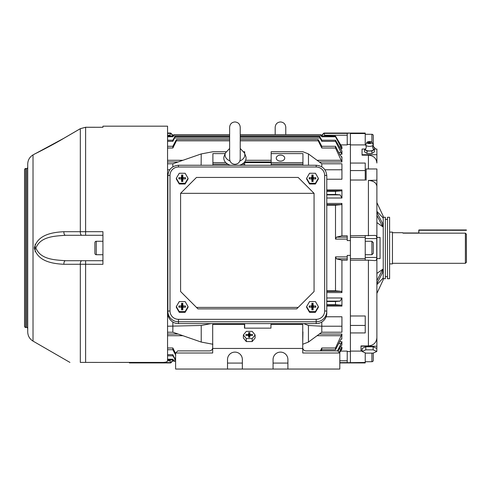<?xml version="1.0" encoding="UTF-8"?>
<svg xmlns="http://www.w3.org/2000/svg" width="491" height="491" viewBox="0 0 491 491"><rect width="100%" height="100%" fill="white"/><g stroke="black" fill="none" stroke-linecap="round" stroke-linejoin="round"><path stroke-width="0.74" d="M182.155 176.398A2.645 2.608 180 0 1 182.235 176.398L182.149 178.436L181.602 178.963L181.007 177.638L181.553 177.116L182.149 178.436M188.059 178.282L188.059 179.019L185.113 184.021L179.246 184.008L176.318 178.994L176.318 178.258L179.264 173.255L185.138 173.268L188.059 178.282L185.113 183.284L179.246 183.272L176.318 178.258M181.615 179.043L182.149 179.583L181.019 178.89L181.615 179.043M182.762 178.963L182.229 178.429L182.83 177.11L183.364 177.644L182.762 178.963L183.088 178.97M182.229 179.571L183.37 178.896L182.229 179.571L182.222 181.504M182.229 178.429L182.235 176.398M182.149 179.583L182.143 181.504M184.911 178.902L185.475 177.65L183.364 177.644M183.37 178.896L185.469 178.902L185.475 177.65M181.553 179.43L181.547 181.504L182.818 181.504L182.824 179.424M179.467 178.89L178.908 177.638L178.902 178.89L181.019 178.89M181.007 177.638L178.908 177.638M182.155 176.355L181.56 175.035L181.553 177.116M182.235 176.355L182.83 175.035L181.56 175.035M182.83 177.11L182.83 175.035M185.113 184.021L185.113 183.284M179.246 184.008L179.246 183.272M94.892 253.35L94.892 242.652L94.892 253.35A1.375 1.375 0 0 0 96.267 254.725L102.938 254.725M94.892 242.652A1.375 1.375 0 0 1 96.267 241.271L96.267 254.725M102.938 241.271L96.267 241.271M389.596 232.108L392.456 232.108L392.456 263.888L389.596 263.888M466.346 234.146L466.45 262.249L465.388 263.305L465.388 233.17L403.16 233.17C402.227 232.611 402.227 232.544 403.16 232.98C402.227 232.544 402.227 232.611 403.16 233.17M418.78 232.98L403.16 232.98A33.37 33.357 0 0 0 403.541 233.17M466.45 234.256L465.388 233.17M173.194 360.486L170.739 362.935L144.256 362.935L144.256 362.407M102.938 235.287L65.475 235.287C55.532 236.103 40.55 236.183 35.917 247.998C40.563 259.825 55.538 259.899 65.475 260.715L81.905 260.715A3.179 1.602 90 0 0 80.315 264.262L63.885 264.293C53.593 263.722 37.709 261.906 34.327 247.998C37.678 234.133 53.531 232.28 63.885 231.703L102.938 231.684L102.938 264.318L80.315 264.262L80.315 362.407C66.696 362.407 66.696 362.407 80.315 362.407C66.696 362.407 66.696 362.407 80.315 362.407L144.256 362.45M129.421 362.45L129.421 362.935L144.256 362.935L147.435 362.407M324.661 175.355A8.476 8.347 0 0 0 316.186 167.008L178.472 167.008A8.476 8.347 0 0 0 169.996 175.355L169.996 310.975A8.476 8.347 0 0 0 178.472 319.322L316.186 319.322A8.476 8.347 0 0 0 324.661 310.975L324.661 175.355A2.117 0.368 0 0 1 326.779 175.723L326.779 313.184A10.593 10.434 180 0 1 316.186 323.612L316.186 321.777L178.472 321.777L178.472 323.612L316.186 323.612M178.472 323.612A10.593 10.434 180 0 1 167.879 313.184L167.879 175.723A2.117 0.368 0 0 1 169.996 175.355M197.953 308.888L296.705 308.888L298.178 307.415L196.48 307.415L197.953 308.888M298.178 307.415L314.068 291.525L314.068 193.331L180.59 193.331L196.48 177.441L298.178 177.441L314.068 193.331M196.48 307.415L180.59 291.525L180.59 193.331M312.454 176.398A2.645 2.608 180 0 1 312.534 176.398L312.448 178.436L311.902 178.963L311.306 177.638L311.853 177.116L312.448 178.436M318.358 178.282L318.358 179.019L315.412 184.021L309.539 184.008L306.617 178.994L306.617 178.258L309.563 173.255L315.437 173.268L318.358 178.282L315.412 183.284L309.539 183.272L306.617 178.258M311.914 179.043L312.448 179.583L311.846 179.43L311.312 178.89L311.914 179.043M313.062 178.963L312.528 178.429L313.123 177.11L313.657 177.644L313.062 178.963L313.387 178.97M312.528 179.571L313.669 178.896L312.528 179.571L312.522 181.504M312.528 178.429L312.534 176.398M311.902 178.963L311.595 178.963M312.448 179.583L312.442 181.504M315.21 178.902L315.774 177.65L313.657 177.644M313.669 178.896L315.768 178.902L315.774 177.65M311.846 179.43L311.846 181.504L313.117 181.504L313.123 179.424M309.766 178.89L309.207 177.638L309.201 178.89L311.312 178.89M311.306 177.638L309.207 177.638M312.454 176.355L311.859 175.035L311.853 177.116M312.534 176.355L313.129 175.035L311.859 175.035M313.123 177.11L313.129 175.035M315.412 184.021L315.412 183.284M309.539 184.008L309.539 183.272M182.155 304.715A2.645 2.608 180 0 1 182.235 304.715L182.149 306.758L181.602 307.28L181.007 305.961L181.553 305.433L182.149 306.758M188.059 306.599L188.059 307.335L185.113 312.337L179.246 312.325L176.318 307.311L176.318 306.574L179.264 301.572L185.138 301.584L188.059 306.599L185.113 311.601L179.246 311.589L176.318 306.574M181.615 307.36L182.149 307.9L181.019 307.213L181.615 307.36M182.762 307.286L182.229 306.746L182.83 305.427L183.364 305.961L182.762 307.286L183.088 307.286M182.229 307.888L183.37 307.213L182.229 307.888L182.222 309.821M182.229 306.746L182.235 304.715M182.149 307.9L182.143 309.821M184.911 307.219L185.475 305.967L183.364 305.961M183.37 307.213L185.469 307.219L185.475 305.967M181.553 307.747L181.547 309.821L182.818 309.821L182.824 307.74M179.467 307.206L178.908 305.954L178.902 307.206L181.019 307.213M181.007 305.961L178.908 305.954M182.155 304.678L181.56 303.352L181.553 305.433M182.235 304.678L182.83 303.352L181.56 303.352M182.83 305.427L182.83 303.352M185.113 312.337L185.113 311.601M179.246 312.325L179.246 311.589M249.213 336.09A2.645 1.872 180 0 1 249.293 336.09L249.207 337.292M255.117 334.979L255.117 337.974L252.171 341.564L246.298 341.558L243.376 337.955L243.376 334.96L246.322 331.37L252.19 331.376L255.117 334.979L252.171 338.569L246.298 338.557L243.376 334.96M248.949 337.292L248.606 335.801L248.072 335.414L245.96 335.414L245.96 334.512L246.12 335.414M248.243 335.537L248.065 334.518L248.612 334.138L249.158 337.292M249.33 337.292L249.882 334.132L250.416 334.518L250.238 335.549M252.374 335.421L252.527 334.524L252.527 335.421L250.422 335.421L249.876 335.795L249.532 337.292M249.287 337.292L249.293 336.09M252.527 334.524L250.416 334.518M248.606 335.801L248.599 337.286L249.876 337.292L249.876 335.795M248.065 334.518L245.96 334.512M249.213 336.065L248.618 332.646L248.612 334.138M249.293 336.065L249.888 332.646L248.618 332.646M249.882 334.132L249.888 332.646M252.171 341.564L252.171 338.569M246.298 341.558L246.298 338.557M227.517 369.054L242.351 369.054L242.351 359.522A7.414 7.414 0 0 0 234.931 352.108A7.414 7.414 0 0 0 227.517 359.522L227.517 369.054L175.612 369.054L175.612 353.004L212.689 353.004L212.689 348.45L302.732 348.45L302.732 353.004L339.809 353.004L339.809 369.054L287.898 369.054L287.898 359.522A7.414 7.414 0 0 0 280.484 352.108A7.414 7.414 0 0 0 273.07 359.522L273.07 369.054L287.898 369.054M273.07 369.054L242.351 369.054M273.07 363.082L287.898 363.082M227.517 363.082L242.351 363.082M302.732 348.45L302.732 324.404L270.952 324.404L270.952 328.148L244.469 328.148L244.469 324.404L212.689 324.404L212.689 348.45M302.732 347.708C302.935 349.629 303.99 350.684 305.911 350.887L337.685 350.887L339.809 353.004M175.612 353.004L177.73 350.887L209.51 350.887C211.425 350.684 212.486 349.629 212.689 347.708M365.801 346.769L362.131 348.414L362.131 351.482L365.801 353.127L373.135 353.127L376.806 351.482L376.806 348.414L373.135 346.769L365.801 346.769L365.801 349.838L362.131 351.482M376.806 351.482L373.135 349.838L373.135 346.769M373.135 349.838L365.801 349.838M466.346 229.972L418.884 229.972L418.884 233.17M466.45 230.261L418.884 229.972M466.45 230.304L418.78 230.261M418.78 233.17L418.78 230.304M312.454 304.715A2.645 2.608 180 0 1 312.534 304.715L312.448 306.758L311.902 307.28L311.306 305.961L311.853 305.433L312.448 306.758M318.358 306.599L318.358 307.335L315.412 312.337L309.539 312.325L306.617 307.311L306.617 306.574L309.563 301.572L315.437 301.584L318.358 306.599L315.412 311.601L309.539 311.589L306.617 306.574M311.914 307.36L312.448 307.9L311.312 307.213L311.914 307.36M313.062 307.286L312.528 306.746L313.123 305.427L313.657 305.961L313.062 307.286L313.387 307.286M312.528 307.888L313.669 307.213L312.528 307.888L312.522 309.821M312.528 306.746L312.534 304.715M311.902 307.28L311.595 307.28M312.448 307.9L312.442 309.821M315.21 307.219L315.774 305.967L313.657 305.961M313.669 307.213L315.768 307.219L315.774 305.967M311.846 307.747L311.846 309.821L313.117 309.821L313.123 307.74M309.766 307.206L309.207 305.954L309.201 307.206L311.312 307.213M311.306 305.961L309.207 305.954M312.454 304.678L311.859 303.352L311.853 305.433M312.534 304.678L313.129 303.352L311.859 303.352M313.123 305.427L313.129 303.352M315.412 312.337L315.412 311.601M309.539 312.325L309.539 311.589M230.009 160.974A9.906 7.003 180 0 1 225.394 153.02L224.215 156.003A11.121 7.862 0 0 0 230.279 165.258M239.59 165.258A11.121 7.862 0 0 0 245.647 156.003L244.475 153.02A9.906 7.003 180 0 1 239.86 160.974M35.143 251.656L35.143 244.346L35.143 251.656M27.729 254.847L27.729 328.51C27.25 327.515 26.901 327.159 26.667 327.448L26.667 168.548C26.901 168.836 27.25 168.487 27.729 167.492M27.729 218.605L27.729 214.101M25.612 327.448L25.612 168.548C25.391 168.253 25.035 168.603 24.55 169.61L24.55 326.392C25.035 327.393 25.391 327.749 25.612 327.448L26.667 327.448M33.026 341.104L33.026 154.898C29.626 157.016 27.858 160.072 27.729 164.074L27.729 331.928C27.858 335.93 29.626 338.986 33.026 341.104L69.931 362.407M114.593 362.407L163.325 362.407C165.964 362.309 167.376 361.763 167.56 360.768L167.56 126.175L102.938 126.175L102.938 127.273L85.612 127.273L80.315 128.697L63.885 138.284C53.593 144.44 37.752 152.541 34.327 154.143C37.635 152.603 53.531 144.483 63.885 138.284L63.885 138.284M54.611 143.562L59.577 140.77M27.729 305.709L27.729 278.722M35.143 247.998L35.143 244.346M102.938 127.273L85.612 127.249L85.612 235.287M63.885 264.293A3.179 1.602 90 0 1 65.475 260.715L102.938 260.715M81.905 235.287A3.179 1.602 -90 0 1 80.315 231.74L80.315 128.697M65.475 235.287A3.179 1.602 -90 0 1 63.885 231.703M373.283 247.998L373.283 253.35L371.902 254.725L371.902 241.271L373.283 242.652L373.283 247.998M373.283 251.668L373.283 249.833M365.23 134.282L371.902 134.282A1.375 1.375 0 0 1 373.283 135.657L373.283 146.355A1.375 1.375 0 0 1 373.277 146.478M383.238 278.722L385.355 278.722L385.355 217.28L383.238 217.28M387.479 219.397L385.355 219.397M387.479 276.605L385.355 276.605M389.596 278.722L389.596 217.28L387.479 217.28L387.479 278.722L389.596 278.722M374.921 260.58C376.186 260.733 376.793 259.684 376.744 257.425L376.744 238.577C376.8 236.324 376.186 235.275 374.921 235.422L350.402 235.815L350.402 180.025L365.23 180.025L365.23 170.561L350.402 170.561L350.402 260.181L368.41 260.181L375.192 260.604M376.885 284.633L383.238 277.961L383.238 216.218L376.885 202.587L376.885 180.209L368.41 180.424C373.565 180.786 376.394 182.793 376.885 186.439L376.885 337.716C376.394 342.693 373.565 345.431 368.41 345.928L360.995 345.928L360.995 350.335L362.131 350.335M375.228 235.398L374.921 235.422M362.131 351.096L350.402 351.096L350.402 325.441L365.23 325.441L365.23 315.977L350.402 315.977L350.402 260.181L350.402 325.441M376.885 163.024L376.885 154.708L376.885 163.024C376.388 158.262 373.565 155.641 368.41 155.168L362.051 155.168L362.051 149.037L365.163 149.037M365.23 170.561L365.23 163.067L350.402 163.067L350.402 144.9L365.758 144.9M339.809 362.935L365.23 362.935L365.23 362.45L347.223 362.696L347.223 351.096L340.533 351.096M365.23 325.441L365.23 332.935L350.402 332.935L350.402 362.45M365.23 362.45L365.23 352.876M321.464 135.516L323.919 133.061L350.402 133.061L350.402 170.561M365.23 144.9L365.23 133.552L350.402 133.552M365.23 133.552L365.23 133.061L350.402 133.061L347.223 133.3L347.223 135.228L324.797 135.228L323.943 136.093M365.23 260.181L365.23 237.405L350.402 237.405M365.23 258.591L350.402 258.591M365.23 237.405L365.23 235.815M374.823 147.908L373.602 146.723M372.859 146.195L375.64 149.037M376.885 341.828L376.885 293.409L383.238 279.778L383.238 277.961M362.051 154.708L376.885 154.708L376.885 149.037L373.774 149.037M376.885 186.439L376.885 168.972L366.151 168.972L366.151 180.209M376.885 337.716L376.885 346.223L360.995 346.223M376.806 350.335L376.885 346.223M383.238 218.035L376.885 211.363M376.885 222.576L382.71 226.701L382.71 223.706L376.885 212.339M376.885 273.426L382.71 269.301L376.885 280.668M376.885 283.663L382.71 272.296L382.71 269.307M376.885 258.591L380.059 258.591L380.059 237.405L376.885 237.405M382.71 226.701L376.885 215.334M280.484 155.119A4.235 2.995 0 0 0 276.249 158.114A4.235 2.995 0 0 0 280.484 161.109A4.235 2.995 0 0 0 284.725 158.114A4.235 2.995 0 0 0 280.484 155.119M175.612 359.344L175.066 359.344L172.857 355.803L167.56 355.803M173.722 361.253L175.612 361.345L173.845 361.345L172.857 359.909L167.56 359.909M341.926 150.817L341.926 154.242L335.506 141.334L321.795 141.334L320.034 137.983C319.322 136.32 319.488 136.295 320.531 137.91L321.795 140.199L335.506 140.199L341.619 150.817M341.926 146.766L341.926 148.939L335.506 136.762L321.795 136.762L321.323 135.897C320.568 134.319 320.691 134.313 321.679 135.884L335.506 136.093L341.804 146.766M341.926 157.01L341.926 161.962L335.506 148.012L321.795 148.012L318.229 140.819C317.616 139.143 317.837 139.125 318.898 140.757L321.795 146.281L335.506 146.281L340.153 155.248L341.926 157.01L341.349 157.01M167.56 360.775L169.861 360.775L170.733 362.591L173.053 360.253L170.739 362.935M323.919 133.061L321.599 135.749L323.919 133.399L347.223 133.405M321.795 166.848L321.795 163.785L308.44 153.929L302.941 151.744L271.161 151.744L271.161 162.607L244.678 162.607L244.678 161.901M308.483 165.258L308.44 153.929M226.026 151.744L212.898 151.744L201.224 153.929L201.138 165.258M201.224 153.929L172.857 163.785L167.56 163.785M172.857 166.848L172.857 163.785M227.732 164.104L212.898 164.104L212.898 165.258M212.898 164.104L212.898 153.615L225.154 153.615M271.161 165.258L271.161 162.607L302.941 162.607L302.941 164.104L271.161 164.104M271.161 153.615L302.941 153.615L302.941 162.607M302.941 165.258L302.941 164.104M244.064 162.607L244.678 162.607L244.678 165.258M243.837 151.744L244.678 151.744L244.678 153.536M321.795 322.028L321.795 326.22L308.44 325.465L303.8 323.612M302.732 344.252L308.44 342.067L308.44 325.465M308.44 342.067L321.795 332.217L341.926 332.217L341.926 326.22L321.795 326.22L321.795 332.217M211.081 323.612L201.224 325.465L201.224 342.067L212.898 344.252M201.224 325.465L167.56 326.22M201.224 342.067L172.857 332.217L172.857 322.028M271.161 324.404L271.161 323.612M302.732 331.898L302.732 328.522M302.941 331.898L302.732 342.38M244.678 323.612L244.678 328.148M326.779 179.227L341.926 179.227L341.926 163.785L321.795 163.785M167.879 179.227L167.56 179.227M167.879 235.815L167.56 235.815M326.779 191.312L335.506 191.312L335.506 194.485L340.153 194.878L341.926 198.014L341.926 189.907L326.779 189.907M326.779 290.807L335.506 290.807L341.276 291.366L341.926 292.575L341.926 260.181L347.223 260.181L347.223 255.418L350.402 255.418L350.402 240.584L347.223 240.584L347.223 235.815L341.926 235.815L341.926 203.427L326.779 203.427M347.223 144.452L350.402 144.452M340.533 144.9L347.223 144.9L347.223 135.228M326.128 316.775L341.926 316.775L341.926 326.22M168.523 316.775L167.56 316.775M341.896 349.181L341.926 347.063L340.318 347.063M341.846 345.05L341.926 341.761L339.637 341.761M341.773 338.729L341.926 334.04L319.328 334.04M347.223 351.55L350.402 351.55M326.779 301.517L335.506 301.517L335.506 304.69L341.417 305.163L341.926 306.096L341.926 297.982L326.779 297.982M167.879 260.181L167.56 260.181M173.194 135.516L170.739 133.061L169.861 135.228L167.56 135.228M341.926 235.815L336.452 237.171L335.506 239.105L335.506 205.195L341.276 204.63L341.926 203.427M326.779 205.195L335.506 205.195M335.506 290.807L335.506 256.891L336.452 258.831L341.926 260.181M169.861 360.775L170.715 359.909M170.715 136.093L169.861 135.228M324.797 135.228L323.925 133.405M167.879 276.918L167.56 276.918M167.56 274.211L167.879 274.211M167.879 290.807L167.56 290.807M167.56 287.861L167.879 287.861M167.56 219.078L167.879 219.078M167.879 221.791L167.56 221.791M167.56 205.195L167.879 205.195M167.879 208.141L167.56 208.141M173.053 135.749L170.739 133.399L173.053 135.749M335.506 301.517L340.153 301.118L341.926 297.982M167.56 301.517L167.879 301.517M167.879 304.69L167.56 304.69M335.506 304.69L326.779 304.69M335.506 191.312L341.417 190.839L341.926 189.907M167.56 191.312L167.879 191.312M167.879 194.485L167.56 194.485M335.506 194.485L326.779 194.485M167.56 146.281L172.857 146.281L175.76 140.757C176.815 139.125 177.036 139.143 176.429 140.819L172.857 148.012L167.56 148.012M229.635 139.493L176.754 139.493L176.429 140.819L229.635 140.819M240.228 139.493L317.898 139.493L318.229 140.819L240.228 140.819M167.56 136.093L172.973 135.884C173.967 134.313 174.084 134.319 173.335 135.897L172.857 136.762L167.56 136.762M172.973 135.884C173.967 134.313 174.084 134.319 173.335 135.897C174.084 134.319 173.967 134.313 172.973 135.884M240.228 135.897L321.323 135.897C320.568 134.319 320.691 134.313 321.679 135.884M167.56 140.199L172.857 140.199L174.121 137.91C175.164 136.295 175.33 136.32 174.618 137.983L172.857 141.334L167.56 141.334M174.121 137.91C175.164 136.295 175.33 136.32 174.618 137.983L229.635 137.983M320.531 137.91C319.488 136.295 319.322 136.32 320.034 137.983L240.228 137.983M341.804 349.23L339.576 352.777M339.232 352.434L341.926 347.063M167.56 359.24L172.857 359.24L173.845 361.345M341.619 345.185L341.926 345.185C341.73 344.909 341.196 345.529 340.324 347.051L338.029 351.231M337.483 350.887L341.926 341.761M167.56 354.668L172.857 354.668L175.066 359.344M175.612 358.019L174.618 358.019M341.349 338.993L341.926 338.993C341.675 338.477 341.085 339.066 340.153 340.754L335.506 349.715L321.795 349.715L321.188 350.887M320.365 350.887L321.795 347.984L335.506 347.984L341.926 334.04M167.56 347.984L172.857 347.984L175.612 353.551M175.76 355.238L172.857 349.715L167.56 349.715M335.506 347.984L335.506 349.715M321.795 347.984L321.795 349.715M321.795 140.199L321.795 141.334M335.506 140.199L335.506 141.334M321.795 136.093L321.795 136.762M335.506 136.093L335.506 136.762M335.506 146.281L335.506 148.012M321.795 146.281L321.795 148.012M172.857 347.984L172.857 349.715M172.857 354.668L172.857 355.803M172.857 359.24L172.857 359.909M172.857 140.199L172.857 141.334M172.857 136.093L172.857 136.762M172.857 146.281L172.857 148.012M324.901 169.776L341.926 169.776M169.751 169.776L167.56 169.776M172.857 332.217L167.56 332.217M212.898 162.607L225.805 162.607M244.678 164.104L242.137 164.104M373.283 353.066L373.283 360.345A1.375 1.375 0 0 1 371.902 361.72L371.902 353.127M365.23 361.72L371.902 361.72M373.283 358.172L373.283 354.993M365.777 145.06L366.292 147.355L365.611 149.061A3.971 1.522 0 0 0 365.494 149.424A3.971 1.522 0 0 0 369.465 150.946A3.971 1.522 0 0 0 373.442 149.424A3.971 1.522 0 0 0 373.326 149.061L372.644 147.355L373.16 145.06A3.707 1.418 180 0 1 369.465 146.343A3.707 1.418 180 0 1 365.777 145.06A3.707 1.418 180 0 1 365.758 144.925A3.707 1.418 180 0 1 365.813 144.679L366.857 142.396A2.645 1.013 180 0 1 369.465 141.561A2.645 1.013 180 0 1 372.08 142.396A2.645 1.013 180 0 1 369.465 143.587A2.645 1.013 180 0 1 366.857 142.396M372.08 142.396L373.123 144.679A3.707 1.418 180 0 1 373.178 144.925A3.707 1.418 180 0 1 373.16 145.06M369.465 142.979A1.062 0.405 180 0 1 368.41 142.574A1.062 0.405 180 0 1 369.465 142.169A1.062 0.405 180 0 1 370.527 142.574A1.062 0.405 180 0 1 369.465 142.979M365.936 148.521L364.574 149.424L364.574 151.872L367.023 153.493L371.914 153.493L374.363 151.872L374.363 149.424L373 148.521M364.574 149.424L367.023 151.044L371.914 151.044L374.363 149.424M367.023 151.044L367.023 153.493M371.914 151.044L371.914 153.493M324.661 310.975A2.117 0.368 0 0 1 326.779 311.343A10.593 10.434 180 0 1 316.186 321.777L316.186 319.322M178.472 319.322L178.472 321.777A10.593 10.434 180 0 1 167.879 311.343A2.117 0.368 0 0 1 169.996 310.975M178.472 165.289L178.472 167.008M316.186 167.008L316.186 165.289M85.612 260.715L85.612 362.407M85.612 127.273L80.303 128.679L85.612 127.249M371.902 142.175L371.902 134.282M368.41 180.424L368.41 235.815M368.41 260.181L368.41 345.928M368.41 155.168L368.41 168.972M376.744 257.425L365.23 257.425M376.744 238.577L365.23 238.577M341.926 161.962L319.328 161.962M271.161 161.962L244.678 161.962M178.104 161.962L167.56 161.962M341.926 154.242L339.637 154.242M341.926 148.939L340.318 148.939M167.879 224.982L167.56 224.982M167.879 216.948L167.56 216.948M167.879 211.498L167.56 211.498M167.879 203.427L167.56 203.427M167.879 198.014L167.56 198.014M167.879 189.907L167.56 189.907M341.926 198.014L326.779 198.014M178.104 334.04L167.56 334.04M341.926 292.575L326.779 292.575M341.926 306.096L326.779 306.096M167.879 306.096L167.56 306.096M167.879 297.982L167.56 297.982M167.879 292.575L167.56 292.575M167.879 284.504L167.56 284.504M167.879 279.048L167.56 279.048M167.879 271.014L167.56 271.014M170.733 362.591L147.435 362.591M167.56 133.405L170.733 133.405M167.56 256.891L167.879 256.891M167.879 239.105L167.56 239.105M347.223 239.105L335.506 239.105M335.506 256.891L347.223 256.891M347.223 362.591L339.809 362.591M167.56 237.171L167.879 237.171M167.879 258.831L167.56 258.831M339.809 360.775L347.223 360.775M336.452 237.171L347.223 237.171M347.223 258.831L336.452 258.831M167.879 277.568L167.56 277.568M167.879 273.597L167.56 273.597M167.879 291.366L167.56 291.366M167.879 287.364L167.56 287.364M167.879 222.405L167.56 222.405M167.879 218.434L167.56 218.434M167.879 208.638L167.56 208.638M167.879 204.63L167.56 204.63M341.417 305.163L326.779 305.163M167.879 305.163L167.56 305.163M340.153 301.118L326.779 301.118M167.879 301.118L167.56 301.118M341.276 291.366L326.779 291.366M341.276 204.63L326.779 204.63M340.153 194.878L326.779 194.878M167.879 194.878L167.56 194.878M341.417 190.839L326.779 190.839M167.879 190.839L167.56 190.839M341.417 160.287L317.057 160.287M271.161 160.287L245.623 160.287M182.922 160.287L167.56 160.287M229.635 135.897L173.335 135.897M341.128 147.048L339.281 147.048M341.276 152.437L338.704 152.437M341.128 348.954L339.281 348.954M175.612 360.106L173.335 360.106M341.276 343.565L338.704 343.565M341.417 335.715L317.057 335.715M182.922 335.715L167.56 335.715M392.456 232.691L402.467 232.691M392.456 263.305L465.388 263.305M167.879 175.723C168.511 169.358 172.04 165.872 178.472 165.258L316.186 165.258C322.612 165.872 326.147 169.358 326.779 175.723M275.187 134.657L275.187 127.243C275.5 124.027 277.268 122.259 280.484 121.946C283.7 122.259 285.467 124.027 285.78 127.243L285.78 134.657L285.78 127.243M275.187 131.895L275.187 127.243M229.635 158.096L229.635 159.023C229.954 162.239 231.715 164.006 234.931 164.319C238.153 164.006 239.915 162.239 240.228 159.023L240.228 127.243C239.915 124.027 238.147 122.259 234.931 121.946C231.715 122.259 229.948 124.027 229.635 127.243L229.635 159.023M240.228 131.895L240.228 127.243M240.228 158.096L240.228 159.023M229.659 148.435L225.394 153.02M244.475 153.02L240.209 148.435M25.612 168.548L26.667 168.548M33.026 154.898L63.873 138.266L54.292 143.71M50.475 145.802L34.72 153.953M63.873 138.266L80.303 128.679M365.23 254.725L371.902 254.725M365.23 241.271L371.902 241.271M118.601 126.175L133.89 126.175M170.739 133.061L167.56 133.061M320.813 134.657L240.228 134.657M229.635 134.657L173.845 134.657M319.592 136.658L240.228 136.658M229.635 136.658L175.066 136.658M370.208 142.286A2.117 2.117 0 0 0 367.593 143.286"/></g></svg>
